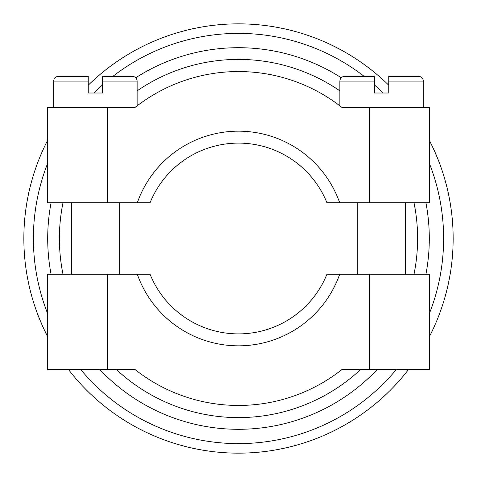 <?xml version="1.0" encoding="UTF-8"?>
<svg xmlns="http://www.w3.org/2000/svg" width="477" height="477" viewBox="0 0 477 477"><rect width="100%" height="100%" fill="white"/><g stroke="black" fill="none" stroke-linecap="round" stroke-linejoin="round"><path stroke-width="0.72" d="M51.087 202.725A190.8 190.8 0 0 0 51.087 274.275M99.943 369.675A190.8 190.8 0 0 0 377.057 369.675M425.913 274.275A190.8 190.8 0 0 0 425.913 202.725M63.006 202.725A179.102 179.102 0 0 0 63.006 274.275M116.555 369.675A179.102 179.102 0 0 0 360.445 369.675M413.994 274.275A179.102 179.102 0 0 0 413.994 202.725M47.7 163.229A205.11 205.11 0 0 0 47.7 313.771M80.822 369.675A205.11 205.11 0 0 0 396.178 369.675M429.3 313.771A205.11 205.11 0 0 0 429.3 163.229M341.246 77.727A190.8 190.8 0 0 0 135.754 77.727M68.593 369.675L70.465 372.06L68.593 369.675A214.65 214.65 0 0 0 408.407 369.675M388.755 85.21A214.65 214.65 0 0 0 88.245 85.21M47.7 140.166A214.65 214.65 0 0 0 47.7 336.834L42.525 326.071L37.874 314.82M429.3 336.834A214.65 214.65 0 0 0 429.3 140.166L434.475 150.929L439.126 162.18M107.325 369.675L135.224 369.675A166.95 166.95 0 0 0 341.776 369.675L429.3 369.675L429.3 274.275L339.69 274.275A107.325 107.325 0 0 1 137.31 274.275L47.7 274.275L47.7 369.675L107.325 369.675L107.325 274.275M137.31 274.275L150.064 274.275A95.4 95.4 0 0 0 326.936 274.275L339.69 274.275M405.45 202.725L405.45 274.275M357.75 202.725L357.75 274.275M137.137 81.09C136.881 78.222 135.289 76.63 132.367 76.32L102.555 76.32L102.555 81.09L137.137 81.09L137.137 105.84L135.224 107.325A166.95 166.95 0 0 1 341.776 107.325L339.862 105.84L339.862 81.09L374.445 81.09L374.445 93.015L388.755 93.015L388.755 81.09L423.337 81.09L423.337 107.325M102.555 81.09L102.555 93.015L88.245 93.015L88.245 76.32L58.432 76.32L88.245 76.32M88.245 81.09L53.662 81.09L53.662 107.325M119.25 202.725L119.25 274.275M71.55 202.725L71.55 274.275M423.337 81.09C423.081 78.222 421.489 76.63 418.567 76.32L388.755 76.32L388.755 81.09M374.445 81.09L374.445 76.32L344.632 76.32L374.445 76.32M137.31 202.725A107.325 107.325 0 0 1 339.69 202.725L326.936 202.725A95.4 95.4 0 0 0 150.064 202.725L47.7 202.725L47.7 107.325L135.224 107.325M429.3 107.325L369.675 107.325L369.675 202.725L429.3 202.725L429.3 107.325M341.776 107.325L369.675 107.325M339.69 202.725L369.675 202.725M339.862 90.845A179.102 179.102 0 0 0 137.137 90.845M383.085 93.015A205.11 205.11 0 0 0 374.445 84.912M364.07 76.32A205.11 205.11 0 0 0 112.93 76.32M102.555 84.912A205.11 205.11 0 0 0 93.915 93.015M369.675 369.675L369.675 274.275M107.325 107.325L107.325 202.725M53.662 81.09C53.919 78.222 55.511 76.63 58.432 76.32M339.862 81.09C340.119 78.222 341.711 76.63 344.632 76.32"/></g></svg>
